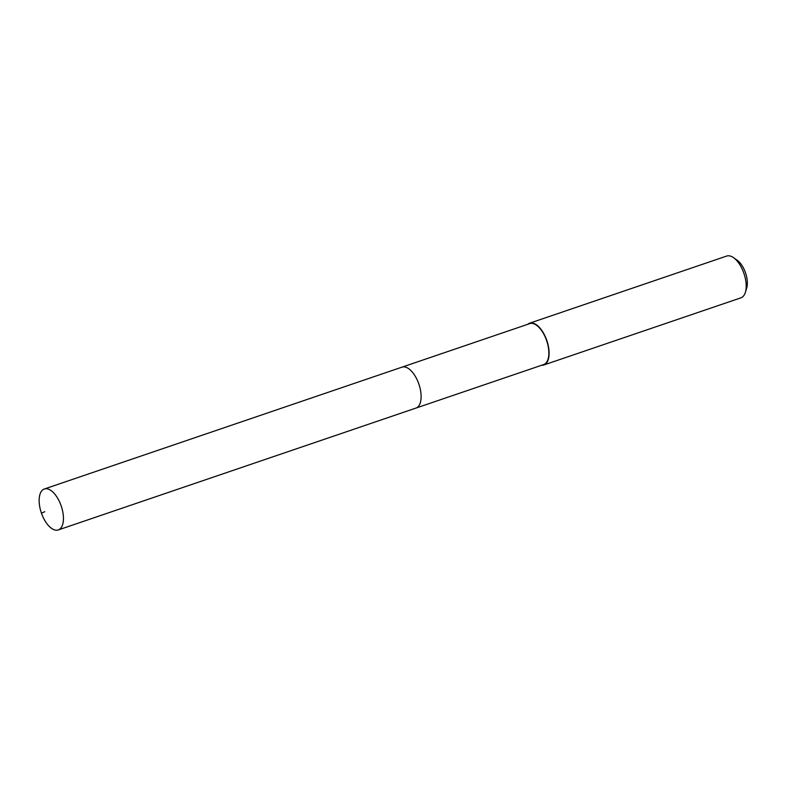 <?xml version="1.0" encoding="UTF-8"?>
<svg xmlns="http://www.w3.org/2000/svg" width="786" height="786" viewBox="0 0 786 786"><rect width="100%" height="100%" fill="white"/><g stroke="black" fill="none" stroke-linecap="round" stroke-linejoin="round"><path stroke-width="1.18" d="M44.154 489.069A21.625 10.513 71.2 0 1 44.321 489A21.625 10.513 71.2 0 1 61.19 505.899A21.625 10.513 71.2 0 1 58.439 529.872A21.625 10.513 71.2 0 1 58.272 529.941A21.625 10.513 71.2 0 1 41.403 513.042A21.625 10.513 71.2 0 1 44.154 489.069M416.118 408.022A21.625 10.513 -108.8 0 0 418.859 384.04A21.625 10.513 -108.8 0 0 402 367.15A21.625 10.513 -108.8 0 0 401.823 367.209A21.625 10.513 71.2 0 1 402 367.15A21.625 10.513 71.2 0 1 418.859 384.04A21.625 10.513 71.2 0 1 416.118 408.022A21.625 10.513 71.2 0 1 415.941 408.081A21.625 10.513 -108.8 0 0 416.118 408.022M415.765 408.14A21.625 10.513 -108.8 0 0 415.941 408.081L58.272 529.941M543.509 364.616A21.625 10.513 -108.8 0 0 543.686 364.557A21.625 10.513 -108.8 0 0 543.853 364.498A21.625 10.513 -108.8 0 0 546.604 340.525A21.625 10.513 -108.8 0 0 529.735 323.626A21.625 10.513 -108.8 0 0 529.567 323.685M527.72 324.313A22.067 10.729 71.2 0 1 529.42 323.272A22.067 10.729 71.2 0 1 529.597 323.203A22.067 10.729 71.2 0 1 546.81 340.446A22.067 10.729 71.2 0 1 544 364.91A22.067 10.729 71.2 0 1 543.824 364.979A22.067 10.729 71.2 0 1 541.662 365.244M740.736 297.884A22.067 10.729 -108.8 0 0 740.913 297.835A22.067 10.729 -108.8 0 0 741.09 297.766A22.067 10.729 -108.8 0 0 745.364 292.372A22.067 10.729 -108.8 0 0 733.544 257.67A22.067 10.729 -108.8 0 0 726.686 256.059A22.067 10.729 -108.8 0 0 726.51 256.128M745.364 292.372L746.7 288.04A17.656 8.587 -108.8 0 0 737.239 260.284L733.544 257.67M44.782 511.686L41.462 513.219M529.735 323.626L44.321 489M543.686 364.557L415.941 408.081M726.686 256.059L529.597 323.203M740.913 297.835L543.824 364.979"/></g></svg>
